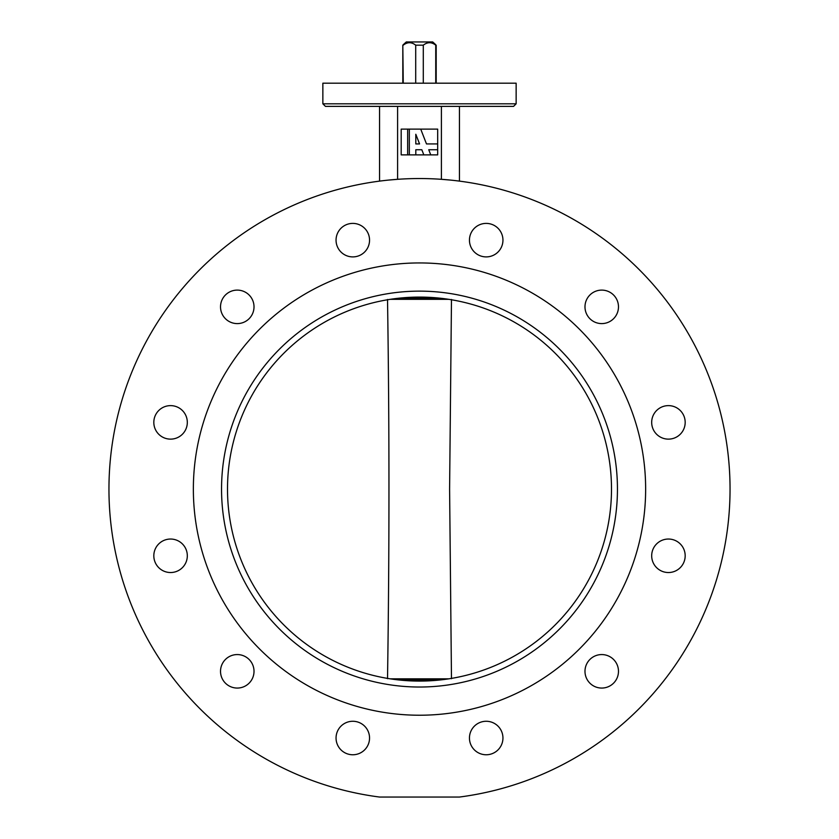 <?xml version="1.0" encoding="UTF-8"?>
<svg xmlns="http://www.w3.org/2000/svg" width="839" height="839" viewBox="0 0 839 839"><rect width="100%" height="100%" fill="white"/><g stroke="black" fill="none" stroke-linecap="round" stroke-linejoin="round"><path stroke-width="1.26" d="M584.982 306.854A16.749 16.749 0 0 0 601.731 323.602A16.749 16.749 0 0 0 618.479 306.854A16.749 16.749 0 0 0 601.731 290.105A16.749 16.749 0 0 0 584.982 306.854M651.683 422.384A16.749 16.749 0 0 0 668.431 439.133A16.749 16.749 0 0 0 685.18 422.384A16.749 16.749 0 0 0 668.431 405.625A16.749 16.749 0 0 0 651.683 422.384M651.683 555.785A16.749 16.749 0 0 0 668.431 572.534A16.749 16.749 0 0 0 685.18 555.785A16.749 16.749 0 0 0 668.431 539.037A16.749 16.749 0 0 0 651.683 555.785M584.982 671.315A16.749 16.749 0 0 0 601.731 688.064A16.749 16.749 0 0 0 618.479 671.315A16.749 16.749 0 0 0 601.731 654.567A16.749 16.749 0 0 0 584.982 671.315M469.452 738.016A16.749 16.749 0 0 0 486.201 754.764A16.749 16.749 0 0 0 502.949 738.016A16.749 16.749 0 0 0 486.201 721.267A16.749 16.749 0 0 0 469.452 738.016M336.051 738.016A16.749 16.749 0 0 0 352.8 754.764A16.749 16.749 0 0 0 369.548 738.016A16.749 16.749 0 0 0 352.8 721.267A16.749 16.749 0 0 0 336.051 738.016M220.521 671.315A16.749 16.749 0 0 0 237.269 688.064A16.749 16.749 0 0 0 254.018 671.315A16.749 16.749 0 0 0 237.269 654.567A16.749 16.749 0 0 0 220.521 671.315M153.82 555.785A16.749 16.749 0 0 0 170.569 572.534A16.749 16.749 0 0 0 187.317 555.785A16.749 16.749 0 0 0 170.569 539.037A16.749 16.749 0 0 0 153.82 555.785M153.82 422.384A16.749 16.749 0 0 0 170.569 439.133A16.749 16.749 0 0 0 187.317 422.384A16.749 16.749 0 0 0 170.569 405.625A16.749 16.749 0 0 0 153.82 422.384M220.521 306.854A16.749 16.749 0 0 0 237.269 323.602A16.749 16.749 0 0 0 254.018 306.854A16.749 16.749 0 0 0 237.269 290.105A16.749 16.749 0 0 0 220.521 306.854M336.051 240.153A16.749 16.749 0 0 0 352.8 256.902A16.749 16.749 0 0 0 369.548 240.153A16.749 16.749 0 0 0 352.8 223.394A16.749 16.749 0 0 0 336.051 240.153M469.452 240.153A16.749 16.749 0 0 0 486.201 256.902A16.749 16.749 0 0 0 502.949 240.153A16.749 16.749 0 0 0 486.201 223.394A16.749 16.749 0 0 0 469.452 240.153M108.955 489.085A310.545 310.545 0 0 1 419.5 178.539A310.545 310.545 0 0 1 730.045 489.085A310.545 310.545 0 0 1 459.426 797.05L379.574 797.05A310.545 310.545 0 0 1 108.955 489.085M450.428 180.081L441.408 179.315L441.408 106.375M362.553 106.375L397.592 106.375L397.592 179.315L388.572 180.081M193.358 489.085A226.142 226.142 0 0 0 419.5 715.227A226.142 226.142 0 0 0 645.642 489.085A226.142 226.142 0 0 0 419.5 262.943A226.142 226.142 0 0 0 193.358 489.085A226.142 226.142 0 0 0 419.5 715.227A226.142 226.142 0 0 0 645.642 489.085A226.142 226.142 0 0 0 419.5 262.943A226.142 226.142 0 0 0 193.358 489.085M484.827 106.375L470.522 106.375M513.562 106.375L325.438 106.375L322.858 103.805L516.142 103.805L513.562 106.375M322.858 103.805L322.858 83.187L516.142 83.187L516.142 103.805M397.592 106.375L419.5 106.375M459.447 106.375L459.447 181.119M379.553 181.119L379.553 106.375M402.814 83.187L402.814 45.17L403.255 83.187M406.286 41.95L403.454 44.53L406.286 41.95L432.714 41.95L435.745 45.17C431.603 41.908 427.45 41.908 423.296 45.17L423.296 83.187M403.454 44.53L402.814 45.17M415.704 83.187L415.704 45.17C411.561 41.908 407.408 41.908 403.255 45.17M415.704 45.17L423.296 45.17M435.546 44.53L432.714 41.95M435.745 83.187L435.745 45.17M617.452 489.085A197.952 197.952 0 0 1 419.5 687.026A197.952 197.952 0 0 1 221.548 489.085A197.952 197.952 0 0 1 419.5 291.133A197.952 197.952 0 0 1 617.452 489.085M227.505 489.085A191.995 191.995 0 0 0 419.5 681.079A191.995 191.995 0 0 0 611.495 489.085A191.995 191.995 0 0 0 419.5 297.09A191.995 191.995 0 0 0 227.505 489.085M451.476 678.699L449.599 489.085L451.476 299.46M387.524 299.46C389.432 425.876 389.432 552.293 387.524 678.699M407.649 154.879L437.685 154.879L437.685 129.112L401.189 129.112L401.189 154.879L407.649 154.879L407.649 129.112M415.808 154.879L415.808 149.741L421.828 149.741L423.821 154.879M430.753 154.879L428.75 149.741L437.685 149.741M437.685 143.93L426.485 143.93L420.727 129.112M409.327 129.112L409.327 154.879M415.808 134.261L415.808 143.93L419.563 143.93L415.808 134.261M438.818 680.104L400.182 680.104M400.182 298.065L438.818 298.065M390.219 678.835L448.781 678.835M448.781 299.334L390.219 299.334M436.186 83.187L436.186 45.17"/></g></svg>
